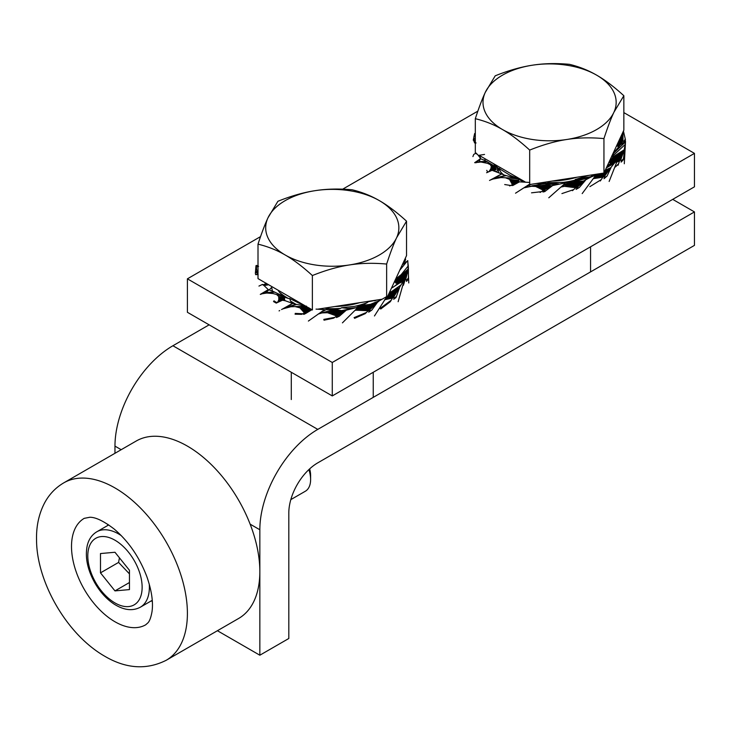 <?xml version="1.0" encoding="UTF-8"?>
<svg xmlns="http://www.w3.org/2000/svg" width="731" height="731" viewBox="0 0 731 731"><rect width="100%" height="100%" fill="white"/><g stroke="black" fill="none" stroke-linecap="round" stroke-linejoin="round"><path stroke-width="1.1" d="M672.721 199.371L694.45 211.917L317.784 429.389A81.954 47.314 120 0 0 259.843 529.756L259.843 655.214L217.409 630.716M114.968 453.293L114.968 446.111A81.954 47.314 -60 0 1 172.918 345.745L209.13 324.838M259.843 655.214L288.809 638.492L288.809 513.025A40.973 23.657 -60 0 1 317.784 462.842L694.45 245.378L694.45 211.917M332.276 395.928L694.45 186.825L694.45 153.373L332.276 362.475L332.276 395.928L187.401 312.292L187.401 278.831L260.547 236.606M623.845 112.611L694.45 153.373M342.693 189.174L477.855 111.139M332.276 362.475L187.401 278.831M308.875 469.604A25.612 14.784 60 0 1 310.611 479.536A25.612 14.784 60 0 1 305.302 491.259L290.828 499.62M310.611 479.536L310.611 475.424A20.587 11.888 -120 0 0 309.652 468.882M100.485 572.866L100.485 553.55L114.968 552.261L129.451 570.281L129.451 589.597L114.968 590.895L100.485 572.866L118.586 562.413L129.451 573.872M129.451 582.525L114.968 590.895M119.436 557.817L118.586 562.413M349.509 264.942C338.042 266.687 325.66 270.214 312.375 275.541C302.652 266.66 293.588 259.807 285.191 254.991A66.585 38.441 0 0 0 349.509 264.942A66.585 38.441 0 0 0 396.595 237.758C393.516 244.346 390.199 253.109 386.644 264.055C373.358 262.84 360.977 263.133 349.509 264.942M258.006 244.154C261.57 233.216 264.887 224.444 267.957 217.856A66.585 38.441 0 0 0 285.191 254.991C276.793 250.112 267.729 246.502 258.006 244.154L258.006 278.612L312.375 309.999L312.375 275.541M277.908 201.281C291.194 195.954 303.566 192.417 315.043 190.681A66.585 38.441 0 0 0 267.957 217.856L277.908 201.281M379.352 200.623C387.75 205.438 396.814 212.292 406.537 221.173L396.595 237.758A66.585 38.441 0 0 0 379.352 200.623A66.585 38.441 0 0 0 315.043 190.681C326.51 188.872 338.892 188.571 352.178 189.786C361.9 192.134 370.964 195.744 379.352 200.623M386.644 264.055L386.644 298.513L406.537 255.631L406.537 221.173M382.212 299.198L317.455 309.213M359.652 302.689A59.567 34.394 180 0 1 335.017 306.499M566.817 139.484C555.341 141.22 542.969 144.756 529.683 150.083C519.951 141.193 510.896 134.349 502.499 129.533A66.585 38.441 0 0 0 566.817 139.484A66.585 38.441 0 0 0 613.894 112.3C610.824 118.888 607.507 127.651 603.943 138.598C590.657 137.382 578.285 137.675 566.817 139.484M475.314 118.696C478.869 107.749 482.186 98.987 485.265 92.398A66.585 38.441 0 0 0 502.499 129.533C494.101 124.654 485.037 121.035 475.314 118.696L475.314 153.154L477.151 154.214M495.216 75.814C508.502 70.487 520.874 66.96 532.342 65.214A66.585 38.441 0 0 0 485.265 92.398L495.216 75.814M596.66 75.165C605.058 79.981 614.122 86.834 623.845 95.715L613.894 112.3A66.585 38.441 0 0 0 596.66 75.165A66.585 38.441 0 0 0 532.342 65.214C543.818 63.405 556.19 63.113 569.476 64.328C579.208 66.676 588.263 70.286 596.66 75.165M603.943 138.598L603.943 173.046L623.845 130.173L623.845 95.715M603.943 173.046L529.683 184.541L529.683 150.083M525.086 181.882L479.244 155.42M576.951 177.222A59.567 34.394 180 0 1 552.325 181.032M277.963 290.134L279.461 292.299A63.305 36.55 0 0 0 288.425 298.504L289.65 298.476L299.838 303.529A63.305 36.55 0 0 0 302.862 304.507M324.527 308.116L326.638 308.546A63.305 36.55 0 0 0 340.637 308.372L341.578 307.742L354.553 306.353A63.305 36.55 0 0 0 367.035 302.689L369.192 301.209M257.184 274.408L255.658 274.655L257.367 274.582L256.499 271.566L258.006 271.813M256.946 271.42L256.27 266.641L258.006 266.943M257.413 271.621L258.006 272.398M258.153 274.819L257.367 274.582M255.658 274.655L255.366 273.348L256.499 271.566M256.526 265.38L258.006 266.093M257.659 265.938L258.591 266.303M262.849 293.451L260.291 294.401L262.676 293.624L267.555 290.079L269.154 289.942L272.206 286.808M268.441 289.75L264.092 285.638L268.597 284.661M279.461 292.299L283.546 296.329L272.435 291.048L271.685 287.585M283.546 296.329L272.919 293.515L267.217 293.067M265.481 293.222L264.119 293.451M268.78 289.851L266.075 292.665L264.439 293.369M265.655 292.903L274.829 292.153M266.075 292.665L274.079 291.843M269.154 289.942L272.435 291.048M263.233 285.081L266.194 283.217L268.003 284.871M264.092 285.638L262.392 284.45L266.742 285.117L265.042 284.103M265.746 293.186L266.504 293.131M264.357 293.369L263.16 293.643M260.574 294.2L267.555 290.079M262.392 284.45L258.948 286.077M265.435 285.154L266.093 285.154L265.435 285.154M266.742 285.117L267.382 285.026L265.627 283.683M277.762 294.757L288.425 298.504M281.563 309.542L292.592 303.392L285.419 300.797L284.423 299.874L284.487 297.133M284.487 298.02L278.685 296.466L276.519 294.447M292.592 303.392L290.518 301.071L289.65 298.476M292.994 303.52L292.455 303.255M299.838 303.529L303.082 304.635M305.211 305.86L295.982 304.297L290.518 301.071M306.499 306.143L290.883 306.746L283.125 308.802L296.603 304.425M292.72 303.429L285.2 307.879M286.004 307.477L295.982 304.297M292.884 303.456L294.803 303.868M273.513 301.556L275.825 302.853L277.908 301.93L278.803 299.518L278.685 296.466M276.519 302.524L273.951 300.816M282.559 309.021L283.125 308.802M291.404 304.005L281.883 309.377M279.068 310.894L279.69 310.584M276.208 303.118L282.486 300.213L277.707 302.259M278.027 302.086L276.757 302.753M279.47 301.519L277.908 301.93M280.192 301.209L278.091 301.638M280.841 300.934L278.273 301.291M281.462 300.66L278.438 300.907M282.075 300.386L278.584 300.487M283.902 300.249L278.703 300.021M284.149 300.094L278.803 299.518M284.624 298.531L278.803 296.987M284.651 298.961L278.867 297.7M284.606 299.326L278.886 298.358M284.514 299.637L278.858 298.961M285.419 300.797L282.486 300.213M296.612 306.517L306.746 306.755M308.208 307.486L299.874 307.806L294.922 306.554M320.808 309.423L318.88 308.994M308.381 321.055L324.591 309.633L316.02 309.112M326.638 308.546L334.551 309.24L324.409 309.789M321.64 311.808L325.076 310.026L324.418 309.679M322.892 309.542L319.456 308.902M334.551 309.24L318.159 314.065M321.183 312.137L325.441 310.026M295.077 314.202L301.656 314.33L304.471 312.978L299.874 307.806M302.634 313.773L295.205 313.389M304.58 314.156L303.447 314.284L304.58 314.156M311.808 309.67L304.233 313.763M305.366 312.804L304.471 312.978M312.439 309.387L305.43 313.636M311.132 310.017L304.589 312.74M311.909 309.606L304.306 312.466M311.708 309.588L304.005 312.137M311.507 309.515L303.694 311.771M311.296 309.387L303.356 311.369M311.086 309.222L302.981 310.94M310.858 309.021L302.561 310.474M308.957 307.879L300.404 308.235M309.56 308.235L301.035 308.857M310.063 308.537L301.601 309.432M310.492 308.802L302.104 309.971M323.623 312.338L340.637 308.372M349.418 309.094L341.569 310.593L334.944 309.67M336.699 310.072L327.479 312.704L321.539 312.932M355.321 307.833L347.627 308.409L341.578 307.742M342.428 322.864L358.117 307.239L346.32 310.154L339.321 316.24L337.265 316.797L336.479 317.537L339.321 316.24M354.553 306.353L362.156 305.001L355.631 307.852M355.906 307.714L347.627 308.409M362.156 305.001L357.843 307.632M324.007 320.196L333.546 318.195L336.79 316.048L327.479 312.704M334.615 317.373L323.796 319.392M346.32 310.154L338.097 315.582L337.265 316.797M338.097 315.582L336.79 316.048M346.01 310.273L345.461 310.675M336.05 315.646L345.315 310.52L336.763 315.801M344.694 310.657L335.346 315.454M344.082 310.739L334.606 315.225M343.469 310.776L333.848 314.979M342.848 310.757L333.053 314.695M342.218 310.712L332.212 314.394M337.914 310.209L328.32 312.95M338.974 310.346L329.389 313.352M339.915 310.456L330.394 313.727M340.783 310.547L331.326 314.074M357.368 308.153L367.035 302.689M386.516 296.713L380.193 300.313L370.425 304.343L362.128 305.384M364.312 305.266L355.266 310.419M379.042 299.683L367.529 301.866M377.424 302.351L369.667 309.889L369.31 311.26L371.814 310.099L377.424 302.351L379.435 300.743M377.086 299.984L374.592 300.816M354.581 318.341L365.18 313.69L368.223 310.712L356.034 310.2M366.14 312.603L354.078 317.629M374.464 315.966L385.913 298.093M371.814 310.099L368.689 312.183L369.31 311.26M369.667 309.889L368.223 310.712M377.068 302.561L368.049 310.492M375.935 303.045L367.053 310.565M375.03 303.383L366.067 310.602M374.117 303.667L365.061 310.602M373.212 303.904L364.029 310.584M372.298 304.096L362.969 310.556M371.385 304.242L361.872 310.501M365.747 305.055L357.011 310.218M367.053 304.873L358.318 310.3M368.26 304.708L359.551 310.373M369.393 304.535L360.739 310.447M401.045 284.935L399.254 287.831L391.715 291.486L401.045 284.935L404.179 280.064L391.423 288.206M391.715 291.486L389.468 292.427M395.078 280.339L397.079 283.345L399.208 282.531L393.168 287.21M403.128 280.677L399.208 282.531L401.301 274.554L395.709 278.977M380.732 309.021L390.308 301.711L392.529 298.038L384.506 299.811M390.957 300.404L380.029 308.464M398.139 301.729L404.27 280.083M396.019 297.563L393.68 299.29L394.018 298.248L396.476 296.43L396.019 297.563M399.254 287.831L393.835 296.85L394.018 298.248M393.835 296.85L392.529 298.038M399.583 287.53L396.476 296.43M397.911 288.644L392.245 297.873M396.887 289.238L391.176 298.221M395.864 289.778L390.098 298.522M394.85 290.262L389.02 298.805M393.826 290.71L387.923 299.07M392.803 291.112L386.809 299.317M391.77 291.486L386.891 297.983M386.461 298.54L385.676 299.564M390.646 291.952L388.234 295.068M396.284 278.566L395.224 282.33M401.246 274.564L408.282 265.856L407.606 260.665L399.693 270.306L402.333 264.695M406.619 261.543L402.635 264.439M403.375 285.328L404.901 280.521L403.622 281.06L405.952 271.009L405.02 271.804L402.68 281.627M404.142 283.208L403.695 283.765M408.775 282.961L407.77 260.647M408.346 279.141L406.509 281.417L406.491 280.329L408.419 277.935L408.346 279.141M408.282 265.856L408.401 268.633L405.815 279.05L406.491 280.329M405.815 279.05L404.901 280.521M408.401 268.633L408.419 277.935M408.172 269.008L406.893 270.159L404.563 280.448M406.893 270.159L405.952 271.009M405.02 271.804L404.088 272.553L401.739 282.166M404.088 272.553L403.165 273.257L400.798 282.705M403.165 273.257L402.233 273.915L400.076 282.34M402.233 273.915L401.301 274.554M397.326 277.661L395.773 283.071M398.349 276.839L396.522 283.345M399.354 276.053L397.362 283.308M400.341 275.295L398.258 283.043M403.092 264.266L402.991 263.288M405.604 259.45L404.636 262.1L404.27 261.058L405.285 258.281L405.604 259.45M622.136 144.053L622.099 142.106L617.704 146.301M616.891 145.167L616.946 146.163M617.567 143.696L617.695 146.09M618.271 142.189L618.426 145.633M618.983 140.654L619.148 144.957M619.705 139.1L619.879 144.272M620.436 137.519L620.61 143.587M621.176 135.929L621.35 142.865M621.926 134.321L622.099 142.106M623.013 131.964L622.976 140.398L622.209 142.161M623.433 131.068L625.252 138.972L623.845 141.805L624.091 142.874L625.444 140.16L625.252 138.972M622.976 140.398L623.845 141.805M616.452 146.109L620.381 144.82L612.852 153.866M620.381 144.82L625.233 141.43L625.444 141.869L612.688 154.214M625.444 141.869L625.124 144.555L614.734 154.15L611.884 155.74M618.06 165.279L619.532 160.948L616.416 162.346M618.408 163.899L615.465 166.933M614.734 154.15L611.491 156.79M625.124 144.555L624.237 149.773L612.962 156.882L609.544 162.657M616.032 155.264L613.026 162.383M615.036 155.776L612.03 162.721M614.022 156.288L611.015 163.05M612.962 156.882L610.138 163.05M617.019 154.734L614.003 162.099M618.006 154.177L615.036 161.624M618.983 153.592L616.114 160.994M619.961 152.971L617.202 160.317M620.948 152.304L617.43 161.88M621.926 151.591L618.426 161.396M622.913 150.814L619.44 160.866M624.237 149.773L620.884 159.468L619.532 160.948M624.512 149.416L623.506 158.682L621.24 161.03L621.122 162.127L623.296 159.87L623.506 158.682M620.884 159.468L621.24 161.03M624.292 163.762L625.535 141.375M609.325 161.45L610.613 163.086L612.532 162.446L607.37 165.672M612.532 162.446L616.635 160.701L606.748 167.006M609.142 181.452L617.421 160.445L614.451 163.059L606.31 167.956M600.288 180.986L602.938 177.103L593.727 178.602M601.028 179.744L589.88 186.643M614.451 163.059L610.769 167.673L605.305 170.113M595.198 174.407L593.673 175.833M592.357 174.846L591.196 176.61L593.344 174.691M599.776 173.695L595.171 178.401M598.698 173.859L593.956 178.538M597.574 174.033L595.29 176.217M596.405 174.216L595.262 175.266M600.809 173.539L596.359 178.245M601.805 173.384L597.501 178.099M602.764 173.229L598.625 177.935M606.447 169.738L604.217 172.461M603.696 173.092L599.722 177.761M607.452 169.336L600.8 177.569M608.457 168.879L601.869 177.359M609.462 168.377L602.938 177.103M610.769 167.673L604.656 176.125L603.002 177.204M611.107 167.399L607.114 176.007L604.436 177.706L603.989 178.72L607.114 176.007M604.656 176.125L604.436 177.706M592.348 176.39L575.398 179.46L588.665 175.431A63.305 36.55 0 0 0 588.729 175.403M591.077 176.518L593.316 174.691M575.398 179.46L574.721 180.182L575.864 180.374L574.073 180.557L574.721 180.182M582.187 193.596L595.692 175.349A18.439 3.207 -139 0 1 595.646 175.276L588.135 177.962L576.302 179.543M594.541 175.458L589.871 177.542L578.778 180.383L575.864 180.374M572.464 190.681L575.882 187.602L564.487 186.341L561.362 186.972M573.47 189.676L561.92 193.587M578.778 180.383L572.921 181.151L574.073 180.557M590.931 177.057L583.32 181.087L575.361 181.672C572.227 182.458 568.608 184.02 564.487 186.341M562.541 185.875L572.921 181.151M578.258 181.708L569.02 186.962M577.371 181.699L567.886 186.798M576.43 181.672L566.699 186.624M575.361 181.672L565.447 186.432M579.126 181.699L570.098 187.118M579.985 181.663L571.139 187.255M580.825 181.58L572.135 187.374M581.657 181.462L573.095 187.465M582.488 181.297L574.036 187.547M583.32 181.087L574.959 187.593M584.16 180.822L575.882 187.602M585.175 180.429L577.527 187.063L575.882 187.712M585.522 180.246L579.327 187.511L576.777 188.516L576.083 189.384L579.327 187.511M577.527 187.063L576.777 188.516M547.775 183.6L549.831 184.267L556.273 184.431L558.786 183.892L548.086 182.668L563.19 182.375A63.305 36.55 0 0 0 574.749 180.219M563.19 182.375L571.066 181.663L562.888 185.537M571.066 181.663L551.503 185.793L546.55 184.669L535.613 186.469L529.719 186.213M548.086 182.668L547.053 183.161M557.89 184.111L548.725 182.951M540.118 192.454L543.608 190.279L535.613 186.469M541.168 191.714L531.519 192.829M549.831 184.267L545.07 183.627L546.322 183.353M543.562 190.38L552.526 185.5L543.608 190.279M531.739 185.829L545.07 183.627M548.469 185.345L539.012 188.141M547.903 185.144L538.199 187.712M547.3 184.906L537.322 187.264M546.55 184.669L536.362 186.78M548.999 185.519L539.78 188.534M549.52 185.656L540.501 188.9M550.023 185.756L541.168 189.238M550.525 185.811L541.817 189.548M551.019 185.829L542.42 189.822M551.503 185.793L543.014 190.078M552.81 185.409L545.646 190.91L543.727 191.33L542.923 191.997L544.759 191.595L545.646 190.91M544.869 190.124L543.727 191.33M548.78 197.79L565.017 183.454A18.439 7.858 -128.6 0 1 565.036 183.38M540.547 182.86A63.305 36.55 0 0 0 547.044 183.198M540.273 182.896L542.694 183.591L540.94 184.386L524.017 187.821M542.694 183.591L536.079 183.545M524.977 181.882L522.062 180.137M529.774 182.458L519.467 181.864L512.431 184.696L509.498 179.342L505.322 177.734M523.524 181.882L520.837 180.511L519.915 178.903M520.043 179.47L519.211 178.921L519.887 178.912M509.635 185.939L512.431 184.696M510.54 185.464L504.701 184.541M525.032 187.145L531.419 184.267M525.37 186.926L530.743 184.376M520.837 180.511L518.124 178.894L519.211 178.921M512.065 183.582L519.202 181.937L518.617 180.53L509.498 179.342M506.821 177.816L518.124 178.894M518.891 181.151L511.106 181.672M518.772 180.859L510.759 181.096M518.617 180.53L510.366 180.484M518.343 180.155L509.9 179.808M518.983 181.407L511.398 182.211M519.065 181.626L511.654 182.704M519.138 181.8L511.874 183.161M519.257 182.019L512.23 183.965M518.069 182.503L512.376 184.303M517.237 182.896L512.513 184.605M519.467 181.864L512.751 185.537M513.135 184.705L511.837 185.583M515.529 193.194L529.326 184.34M509.726 175.084L515.684 178.218L503.924 174.974C501.146 172.973 499.675 170.917 499.511 168.788L509.726 175.084A63.305 36.55 0 0 0 519.851 178.949M490.94 179.817L501.164 174.289L492.959 179.04L501 177.569L515.684 178.218M499.693 168.377L498.167 168.806L498.122 168.139L498.606 168.285M503.924 174.974L499.337 172.945M492.612 170.533L499.931 173.302C498.067 172.607 497.921 171.1 499.511 168.788M498.167 168.806L496.678 171.739M487.074 172.443L489.103 171.438L490.812 168.861L491.323 166.385L490.108 164.356M487.641 172.15L486.764 170.341M491.607 179.57L492.822 179.086M494.659 178.355L505.953 175.687M495.371 178.008L505.285 175.504M497.528 169.866L497.4 167.865L498.122 168.139M496.724 171.758L492.082 170.323L486.599 172.735M492.712 170.561L494.659 170.369L496.322 169.016C495.719 168.084 494.046 167.207 491.323 166.385M493.425 170.652L492.657 170.506M491.342 164.859L497.4 167.865M495.399 169.967L490.812 168.861M495.746 169.711L491.013 168.267M496.066 169.391L491.177 167.618M496.322 169.016L491.296 166.906M495.033 170.195L490.583 169.4M494.659 170.369L490.327 169.894M491.744 170.469L490.053 170.341M493.891 170.597L493.297 170.643M491.077 170.752L489.752 170.752M490.391 171.045L489.432 171.109M489.697 171.346L489.103 171.438M489.542 180.466L500.086 174.736M500.689 173.823L500.927 174.334M493.516 163.662A63.305 36.55 0 0 0 498.542 168.313M493.434 163.607L494.905 165.179L495.399 166.613L494.942 166.796L487.504 163.333L481.309 162.099M495.399 166.613L484.945 160.436L485.018 158.755M484.945 160.436L480.806 158.837L479.929 157.585L481.272 156.589M479.929 157.585L478.321 155.401L484.534 154.442M477.453 162.419L480.459 162.09L478.165 162.163L479.079 161.825L487.431 161.752M476.274 162.73L474.657 162.675L480.368 158.801L479.079 161.825M479.381 161.615L486.682 161.377M478.321 155.401L476.091 153.062L473.715 154.442L472.92 156.58M474.657 162.675L476.621 162.136L479.847 159.029M477.16 162.383L478.165 162.163M477.9 162.3L478.494 162.172M479.527 162.099L480.459 162.09M480.294 158.243L480.368 158.801M475.314 140.507L473.624 139.109L473.715 138.406L475.314 138.196M473.715 138.406L474.035 136.057L475.314 136.331M475.314 133.883L474.647 133.499L473.268 140.215L473.779 139.749L475.314 141.028M474.62 142.929L475.771 142.792L473.423 139.804L474.62 142.929L476.064 142.984M473.624 139.109L473.524 139.667M63.752 482.862L136.185 441.04A102.441 59.147 60 0 1 238.626 500.187A102.441 59.147 60 0 1 238.626 618.472L166.184 660.294A102.441 59.147 -120 0 0 166.184 542A102.441 59.147 -120 0 0 63.752 482.862C55.638 487.641 49.306 494.247 44.728 502.672C38.935 513.665 36.203 526.101 36.55 539.981C36.596 580.999 66.046 634.088 104.725 656.228C126.052 668.774 146.547 670.126 166.184 660.294M107.74 524.264A61.459 35.49 -120 0 0 107.722 525.488M151.262 600.891A61.459 35.49 -120 0 0 152.322 601.485M172.918 345.745L317.784 429.389M259.843 529.756L250.13 524.154M121.182 449.702L114.968 446.111M121.3 535.64A43.54 25.137 -120 0 0 118.586 533.941A43.54 25.137 -120 0 0 96.821 531.784C92.079 534.626 88.917 539.076 87.345 545.134C84.778 556.903 87.354 569.641 95.067 583.329C100.311 592.247 106.671 599.182 114.155 604.135C123.886 610.266 132.631 611.29 140.361 607.187A43.54 25.137 -120 0 0 149.371 587.258A43.54 25.137 -120 0 0 149.252 584.06M114.968 540.209A38.414 22.177 60 0 1 142.134 587.258A38.414 22.177 60 0 1 114.968 602.938A38.414 22.177 60 0 1 87.802 555.889A38.414 22.177 60 0 1 114.968 540.209M114.968 621.761A61.459 35.49 60 0 1 74.818 567.594A61.459 35.49 60 0 1 84.239 518.343L89.776 517.265C95.633 517.164 103.729 521.066 114.082 528.97C128.51 541.214 139.475 557.205 146.958 576.933C151.719 590.803 153.391 602.445 151.975 611.847C150.961 617.421 149.627 621.067 147.964 622.803L145.697 624.804A61.459 35.49 60 0 1 114.968 621.761M140.361 607.187L152.24 600.325M96.821 531.784L108.709 524.922M291.294 372.271L291.294 399.555M373.249 372.271L373.249 397.362M590.557 246.813L590.557 271.905M255.366 273.348L255.987 265.645M380.147 300.35L381.82 299.408"/></g></svg>
